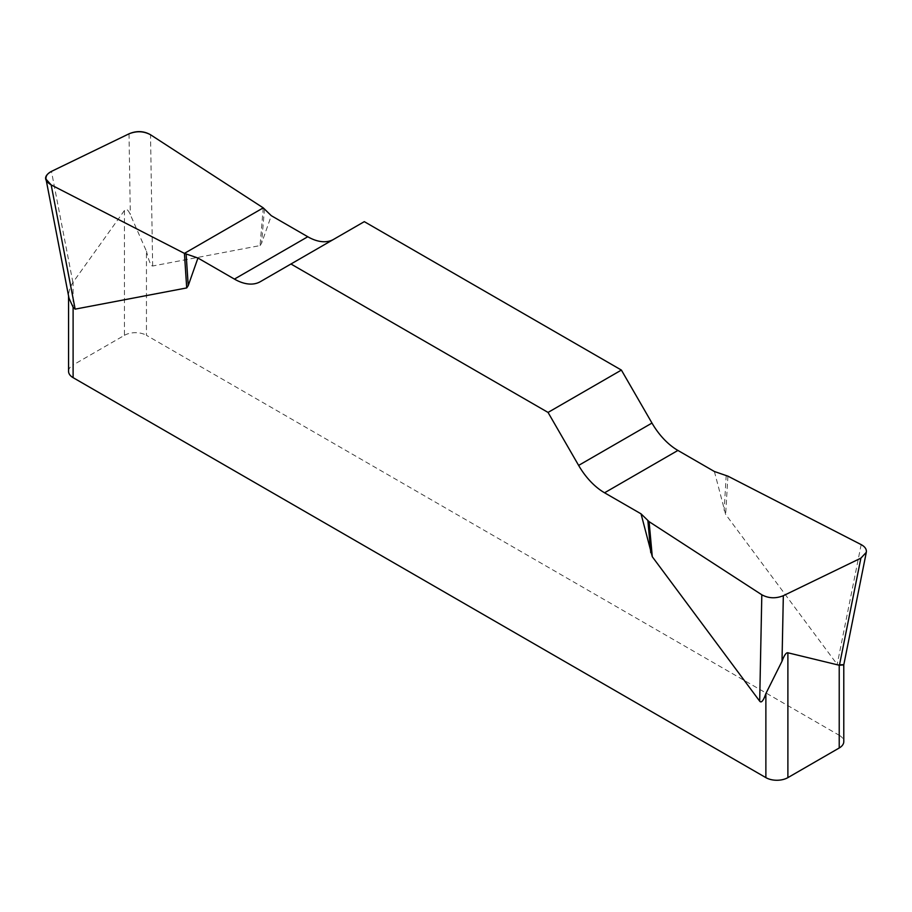 <?xml version="1.0" encoding="UTF-8"?>
<svg xmlns="http://www.w3.org/2000/svg" width="912" height="912" viewBox="0 0 912 912"><rect width="100%" height="100%" fill="white"/><g stroke="black" fill="none" stroke-linecap="round" stroke-linejoin="round"><path stroke-width="0.68" stroke-dasharray="4.56 3.42" d="M714.392 471.504L725.633 514.368L837.193 664.403L839.222 664.871L839.222 735.277L146.456 335.32L146.456 251.256L130.325 214.651C128.09 209.589 126.141 208.198 124.454 210.467L72.903 282.503L69.939 288.021L68.582 293.63L69.027 298.235M263.237 207.868L260.057 245.579L152.657 265.996C151.004 266.201 148.941 261.299 146.456 251.256M260.057 245.579L261.573 243.287L271.297 215.688M364.298 221.65L333.712 239.32A51.87 29.948 60 0 1 333.61 239.377M839.428 665.293C845.139 664.688 845.071 664.54 839.222 664.871M839.222 735.277A15.561 8.983 180 0 1 843.782 741.638M124.454 210.467L124.454 335.32L73.108 364.96L73.108 282.196M68.56 371.309A15.561 8.983 180 0 1 73.108 364.96M124.454 335.32A15.561 8.983 180 0 1 146.456 335.32M333.712 239.32L260.365 281.66M72.903 282.503L51.46 171.388M129.014 133.825L130.325 214.651M152.657 265.996L150.526 134.748M264.469 208.859L261.573 243.287M727.924 476.155L725.633 514.368M726.214 475.437L724.117 510.344M861.167 544.612L837.193 664.403M68.56 294.473L68.56 295.91"/><path stroke-width="1.37" d="M714.392 471.504L677.912 450.437A51.87 29.948 60 0 1 651.977 423.065L621.391 370.078L364.298 221.65L290.951 264.001L548.044 412.429L578.63 465.405A51.87 29.948 -120 0 0 604.565 492.788L641.045 513.844L649.105 521.664L761.816 594.784C768.577 598.42 775.747 598.728 783.328 595.707L860.882 558.144L866.297 552.33C866.765 549.298 865.055 546.721 861.167 544.612L727.924 476.155L714.392 471.504M333.61 239.377A51.87 29.948 60 0 1 307.777 236.744L271.297 215.688L263.237 207.868L150.526 134.748C143.765 131.111 136.595 130.804 129.014 133.825L51.46 171.388C47.401 173.485 45.589 176.084 46.033 179.197L51.175 184.919L184.418 253.376L197.95 258.028L234.43 279.095A51.87 29.948 -120 0 0 260.365 281.66L290.951 264.001M843.782 664.802L843.782 741.638A15.561 8.983 180 0 1 839.222 747.988L787.888 777.628A15.561 8.983 180 0 1 765.875 777.628L765.875 693.576C763.401 700.747 761.338 703.277 759.685 701.157L652.285 556.719L641.045 513.844M197.95 258.028L188.225 285.638L186.709 287.93L75.149 309.134L73.108 307.253L73.108 377.659A15.561 8.983 180 0 1 68.56 371.309L68.56 295.91M765.875 777.628L73.108 377.659M765.875 693.576L782.017 661.223C784.252 655.249 786.201 652.433 787.888 652.787L839.428 665.293C845.139 664.688 845.071 664.54 839.222 664.871M69.027 298.235L73.108 307.253M621.391 370.078L548.044 412.429M51.22 184.942C43.616 180.348 43.73 175.811 51.562 171.342L128.934 133.859C136.595 130.587 143.8 130.895 150.56 134.771L263.237 207.868L184.418 253.376L51.22 184.942M787.888 652.787L787.888 777.628M839.222 747.988L839.222 665.224M578.63 465.405L651.977 423.065M677.912 450.437L604.565 492.788M234.43 279.095L307.777 236.744M184.418 253.376L186.709 287.93M186.128 254.095L188.225 285.638M51.175 184.919L75.149 309.134M839.428 665.293L860.882 558.144M783.328 595.707L782.017 661.223M759.685 701.157L761.816 594.784M649.105 521.664L652.285 556.719M647.873 520.672L650.769 552.683M46.159 179.881L69.107 298.737M866.172 553.003L843.577 665.908"/></g></svg>
